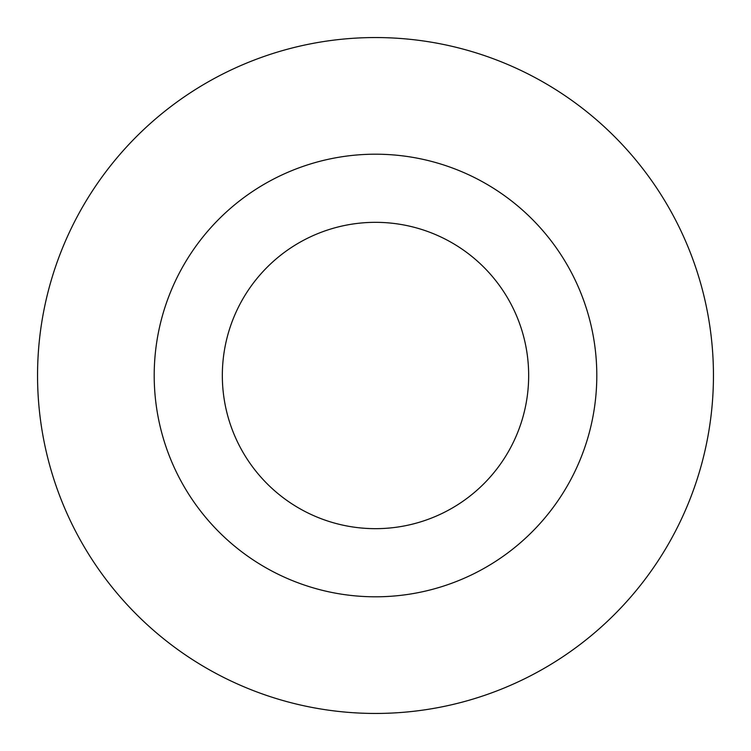 <?xml version="1.0" encoding="UTF-8"?>
<svg xmlns="http://www.w3.org/2000/svg" width="751" height="751" viewBox="0 0 751 751"><rect width="100%" height="100%" fill="white"/><g stroke="black" fill="none" stroke-linecap="round" stroke-linejoin="round"><path stroke-width="1.13" d="M375.5 713.45A337.95 337.95 0 0 0 713.45 375.5A337.95 337.95 0 0 0 375.5 37.55A337.95 337.95 0 0 0 37.55 375.5A337.95 337.95 0 0 0 375.5 713.45A337.95 337.95 0 0 1 37.55 375.5A337.95 337.95 0 0 1 375.5 37.55A337.95 337.95 0 0 1 713.45 375.5A337.95 337.95 0 0 1 375.5 713.45M375.5 154.199A221.301 221.301 0 0 0 154.199 375.5A221.301 221.301 0 0 0 375.5 596.801A221.301 221.301 0 0 0 596.801 375.5A221.301 221.301 0 0 0 375.5 154.199A221.301 221.301 0 0 0 154.199 375.5A221.301 221.301 0 0 0 375.5 596.801A221.301 221.301 0 0 0 596.801 375.5A221.301 221.301 0 0 0 375.5 154.199M375.5 222.334A153.166 153.166 0 0 1 528.666 375.5A153.166 153.166 0 0 1 375.5 528.666A153.166 153.166 0 0 1 222.334 375.5A153.166 153.166 0 0 1 375.5 222.334A153.166 153.166 0 0 0 222.334 375.5A153.166 153.166 0 0 0 375.5 528.666A153.166 153.166 0 0 0 528.666 375.5A153.166 153.166 0 0 0 375.5 222.334"/></g></svg>
